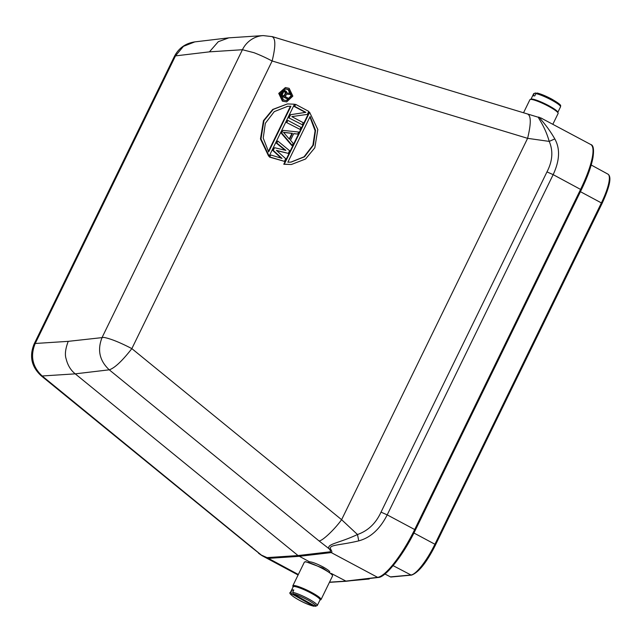 <?xml version="1.0" encoding="UTF-8"?>
<svg xmlns="http://www.w3.org/2000/svg" width="642" height="642" viewBox="0 0 642 642"><rect width="100%" height="100%" fill="white"/><g stroke="black" fill="none" stroke-linecap="round" stroke-linejoin="round"><path stroke-width="0.96" d="M370.089 578.41L368.187 578.659M351.086 580.681L369.23 579.012L357.586 579.911M554.8 138.921C545.58 122.694 536.664 116.362 541.19 118.12L590.736 144.506A52.307 12.334 118.1 0 1 580.633 189.31L414.684 529.546L387.206 514.868C380.016 529.048 370.53 537.715 358.758 540.861L357.482 534.521C339.145 543.212 326.048 543.983 329.194 548.846C330.534 550.555 330.823 551.542 330.068 551.815L298.032 555.555L75.242 373.853L109.244 369.816C99.478 360.66 97.119 349.826 102.166 337.315L242.435 49.723L254.023 52.708C260.323 55.148 266.269 57.876 271.879 60.894L527.604 138.335L549.223 141.4L554.8 138.921C560.281 148.671 559.736 160.58 553.155 174.64L581.331 189.823C587.39 177.296 591.258 166.615 592.943 157.78C594.163 149.53 593.425 145.108 590.736 144.506M539.577 117.494C535.187 115.119 544.079 123.184 549.223 141.4C553.324 150.934 552.569 161.094 546.968 171.895L381.019 512.131C375.883 523.358 368.043 530.814 357.482 534.521L341.608 519.691C334.346 529.762 321.971 541.366 319.002 540.885L329.194 548.846L330.823 549.456C332.042 551.43 332.179 552.481 331.232 552.585L330.068 551.815M358.758 540.861C339.337 545.572 327.821 544.56 330.823 549.456M308.954 562.095L309.468 561.814L298.032 555.555L267.024 557.617L261.39 555.089L42.171 375.987L41.144 375.747L250.87 546.791L251.929 547.056M415.334 530.083L414.684 529.546A52.307 12.334 118.1 0 1 377.616 577.351L331.232 552.585L299.196 556.325L268.187 558.396L262.217 555.771L250.87 546.791M174.407 56.392C178.701 48.134 185.506 43.295 194.823 41.882L183.451 46.344L175.491 55.886L174.407 56.392L34.13 343.984A26.153 3.9 26 0 1 35.222 343.486C30.102 355.997 32.421 366.831 42.171 375.987L75.242 373.853C70.756 370.29 67.723 365.298 66.134 358.87C64.698 354.673 65.396 348.839 68.229 341.351L103.94 337.411C110.609 338.679 119.91 342.411 131.851 348.622C122.132 361.045 114.597 368.107 109.244 369.816L319.002 540.885M262.217 555.771L298.097 574.991M289.165 117.711L290.625 114.717L305.865 112.35L294.694 106.387L295.665 104.381L295.143 104.429L294.172 106.436L305.351 112.398L290.112 114.766L288.643 117.759L302.294 124.725L288.643 117.759M286.372 122.429L300.023 129.387L286.372 122.429L287.865 120.383L300.994 127.389L300.023 129.387M282.986 130.374L281.172 133.087L291.701 145.429L292.222 145.381L281.686 133.038L282.986 130.374L298.723 132.051L297.744 134.058L293.691 133.696M270.964 155.035L269.471 157.081L270.964 155.035L281.998 158.405L273.235 150.364L274.535 147.7L272.722 150.413L281.14 158.141M274.535 147.7L285.899 150.405L276.814 143.038L277.785 141.039L276.293 143.086L285.08 150.212M276.678 150.629L288.322 153.382L276.405 150.38L285.722 158.71L284.422 161.375L269.471 157.081M283.772 164.264L291.372 164.496L284.286 164.216L309.613 112.286L309.099 112.334L283.772 164.264L284.286 164.216M287.415 103.932L272.714 109.453L263.445 120.688L260.467 138.961L268.653 156.191L269.167 156.142L260.981 138.913L263.966 120.64L273.235 109.405L287.415 103.932L294.501 104.213L269.167 156.142M285.393 87.561L278.74 93.387L282.416 101.163L286.709 101.885L282.929 101.115L279.262 93.339L285.393 87.561L289.165 88.331L292.84 96.107L286.709 101.885M341.608 519.691L527.604 138.335L341.608 519.691L131.851 348.622L272.12 61.022C275.827 45.919 275.715 37.774 271.767 36.586M288.595 89.511L291.58 95.899L286.589 100.561L283.507 99.935L280.522 93.547L285.513 88.877L288.595 89.511M286.332 100.577L291.083 95.81L288.073 89.559L285.249 88.909M280.482 95.578L288.057 99.293L280.883 95.465L283.226 91.052L284.823 90.538L282.705 91.1L280.45 95.337M286.541 94.125L290.401 94.494L286.589 94.021L285.305 96.653L288.507 98.362L288.057 99.293M284.374 91.469L285.899 92.673L284.39 96.164L282.095 94.944L283.531 91.999L284.374 91.469M284.823 90.538L286.348 91.357L286.733 92.929L290.93 93.411L290.401 94.494M284.093 91.557L285.361 91.806M284.839 91.854L285.305 93.267L283.997 95.955M285.746 92.199L285.225 92.247M285.899 92.673L285.377 92.721M285.826 93.218L285.305 93.267M284.904 91.557L284.382 91.605M283.989 90.683L283.467 90.723M283.226 91.052L282.705 91.1M282.697 91.75L282.175 91.798M280.883 95.465L280.466 95.506M268.645 151.929L263.22 138.07L265.347 123.288L274.27 111.628L287.664 106.323L290.93 106.235L268.645 151.929M290.93 106.235L287.399 106.347M290.409 106.283L268.34 151.528M309.613 112.286L317.806 129.515L314.821 147.788L305.552 159.015L291.372 164.496M310.142 116.499L315.567 130.358L313.432 145.14L304.517 156.8L291.123 162.105L287.857 162.193L310.142 116.499M290.866 162.129L304.051 156.8L312.879 145.285L315.086 130.735L309.925 116.948M284.422 161.375L269.985 157.033M277.785 141.039L289.622 150.718L288.322 153.382M276.814 143.038L276.293 143.086M273.235 150.364L272.722 150.413M292.463 133.335L289.534 139.33L283.459 132.308L292.463 133.335L291.941 133.384L289.221 138.961M297.744 134.058L293.747 133.6L290.489 140.261L293.193 143.383L292.222 145.381M283.563 132.421L291.941 133.384M281.686 133.038L281.172 133.087M287.865 120.383L286.894 122.381M295.665 104.381L308.794 111.395L307.333 114.396L291.813 116.611L303.273 122.726L302.294 124.725M294.694 106.387L294.172 106.436M305.865 112.35L305.351 112.398M290.625 114.717L290.112 114.766M541.19 118.12L272.433 36.658L263.172 35.591L228.817 37.846L218.264 41.722L209.428 51.85L242.435 49.723A26.153 25.15 -93.7 0 1 263.172 35.591M309.468 561.814C312.004 561.894 316.394 563.532 322.661 566.726L323.881 567.4C328.84 570.289 330.662 571.958 329.33 572.415M329.507 582.182L345.661 581.13L377.616 577.351A1.123 1.075 -96.8 0 0 378.226 577.471L346.223 581.259L331.224 573.426M332.524 575.585L332.179 574.614L322.902 568.058L305.624 561.662L304.637 561.991A15.689 2.335 26 0 1 322.79 568.7A15.689 2.335 26 0 1 332.524 575.585A15.689 2.335 26 0 1 332.532 575.986L321.032 599.556A15.689 2.335 26 0 1 320.719 599.797L319.965 600.045M293.097 586.94L292.832 586.194A15.689 2.335 26 0 1 292.824 585.801L304.324 562.223A15.689 2.335 26 0 1 304.637 561.991M292.824 585.801A15.689 2.335 26 0 1 311.29 592.277A15.689 2.335 26 0 1 321.032 599.556M291.38 593.673L313.633 606.152C309.452 605.117 304.268 602.91 298.065 599.54C292.295 596.209 290.072 594.251 291.38 593.673L290.946 592.157A14.943 2.231 26 0 0 290.417 592.438L293.177 586.796A14.943 2.231 26 0 1 310.76 592.959A14.943 2.231 26 0 1 320.037 599.893L317.284 605.542A14.943 2.231 26 0 0 308 598.609A14.943 2.231 26 0 0 292.664 592.301L293.105 593.818C295.85 594.243 301.034 596.45 308.666 600.431C314.997 604.258 317.22 606.208 315.35 606.297L317.284 605.542M290.946 592.157L292.078 589.837L293.795 589.982L292.664 592.301M292.078 589.837L293.482 590.624M315.35 606.297L293.105 593.818M315.037 605.671L313.914 606.257C302.743 603.552 286.42 593.112 290.417 592.438M552.842 124.275L558.115 113.465A15.689 2.335 -154 0 0 558.107 113.072A15.689 2.335 -154 0 0 548.372 106.187A15.689 2.335 -154 0 0 530.228 99.47A15.689 2.335 -154 0 0 529.907 99.711L523.591 112.663M558.107 113.072L557.762 112.093A14.943 2.231 -154 0 0 548.485 105.537A14.943 2.231 -154 0 0 531.207 99.141L530.228 99.47M552.874 99.727L551.414 98.924C545.636 95.923 540.933 93.981 537.314 93.114L535.901 93.596L534.762 95.915L533.045 95.77L534.184 93.451L535.588 92.97L533.654 93.724L530.982 99.221M536.134 93.275L535.588 92.97M537.314 93.114L537.025 93.01C540.805 93.901 545.62 95.875 551.454 98.932C563.483 105.93 560.161 105.545 560.522 106.829A14.943 2.231 -154 0 0 551.237 99.895A14.943 2.231 -154 0 0 535.901 93.596M527.259 113.899C531.143 115.191 531.255 123.336 527.604 138.335M384.927 574.004L390.44 576.885A1.123 1.075 84.7 0 0 391.026 577.006L411.57 575.112A1.123 1.075 -95.3 0 1 410.992 574.999L393.121 565.658M378.226 577.471C385.441 577.68 403.497 554.969 415.382 530.059L581.331 189.823L415.374 530.011M381.019 512.131L387.206 514.868L553.155 174.64L546.968 171.895M209.428 51.85L175.491 55.886L35.222 343.486L68.229 341.351M298.337 574.494L267.024 557.617M534.184 93.451A14.943 2.231 -154 0 0 533.654 93.724M435.589 544.713L602.084 203.434C609.916 186.34 611.858 176.566 607.902 174.118A33.633 7.929 118.1 0 1 601.394 202.92L580.424 191.685M435.557 544.785L602.084 203.434L601.394 202.92L434.915 544.247L413.921 532.996M411.57 575.112C418.801 572.399 426.81 562.28 435.605 544.761L434.915 544.247A33.633 7.929 118.1 0 1 410.992 574.999L390.44 576.885M34.13 343.984C29.139 356.198 31.466 366.775 41.112 375.714M262.032 555.667L258.525 553.26M287.664 106.323L287.143 106.371M291.123 162.105L290.601 162.153M560.522 106.829L557.842 112.318M228.817 37.846L194.823 41.882M540.684 117.863L542.273 118.634M346.223 581.259L329.426 582.35M607.902 174.118L591.21 165.01"/></g></svg>
